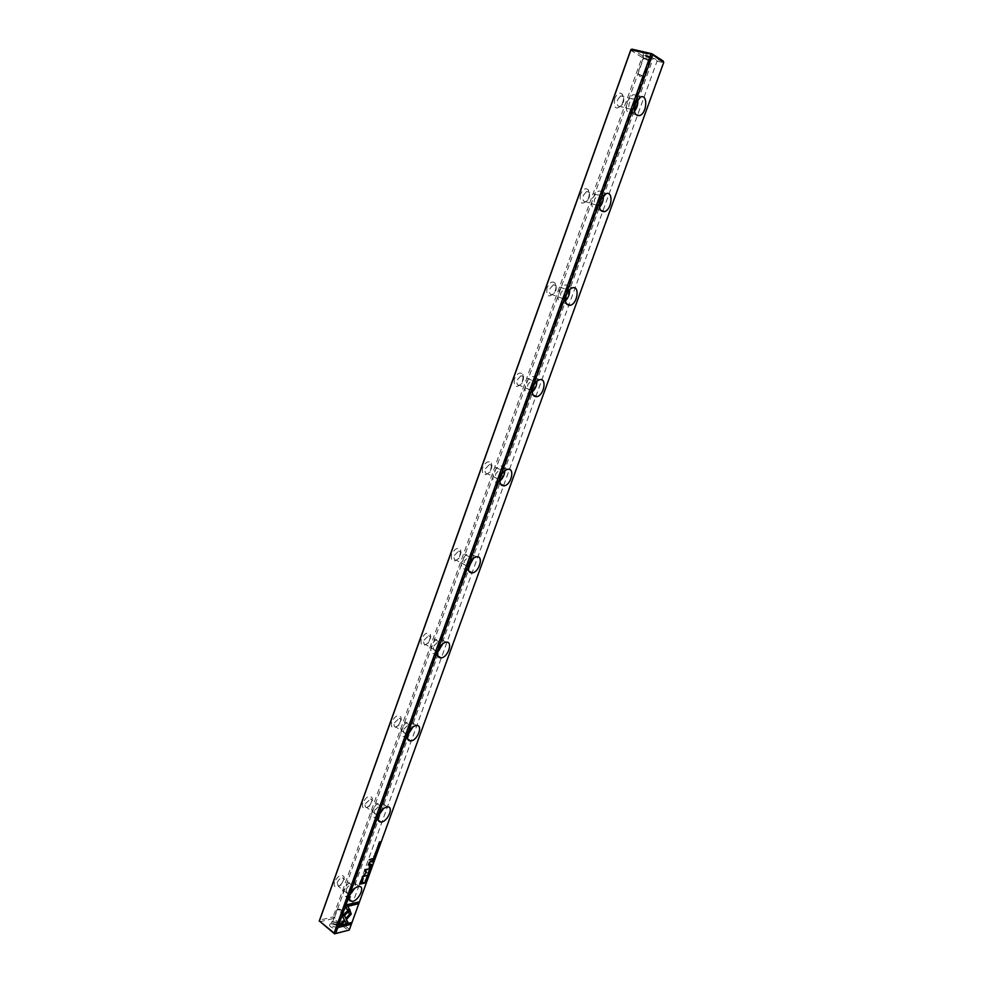 <?xml version="1.0" encoding="UTF-8"?>
<svg xmlns="http://www.w3.org/2000/svg" width="983" height="983" viewBox="0 0 983 983"><rect width="100%" height="100%" fill="white"/><g stroke="black" fill="none" stroke-linecap="round" stroke-linejoin="round"><path stroke-width="0.74" stroke-dasharray="4.92 3.69" d="M334.589 917.36L643.644 57.997L649.861 59.459L339.209 921.108L333.102 916.942L319.426 920.211M663.181 60.983L655.882 59.287L657.062 61.143L344.578 925.458L338.975 925.642L337.501 924.45L650.144 57.088L651.237 57.788L338.816 924.131L337.501 924.45M657.062 61.143L663.353 62.605L349.26 929.242L344.578 925.458M342.748 925.998L348.166 930.397M319.819 921.784L333.495 918.491L338.852 922.84L339.209 921.108M338.816 924.131L338.852 922.84M337.181 925.31C334.171 923.369 331.726 922.988 329.833 924.18C327.4 926.895 338.619 930.913 338.435 927.264L337.181 925.31M649.861 59.459L651.237 57.788M650.648 58.071L643.46 56.387L631.971 49.15M340.29 925.322L653.216 58.243L655.882 59.287M653.216 58.243L650.144 57.088M650.242 56.768L643.14 53.905C639.38 50.87 656.632 57.1 651.741 57.014L650.242 56.768M362.715 802.951C361.744 808.567 363.735 809.709 368.674 806.355C371.365 803.578 372.557 800.813 372.225 798.073C369.62 794.768 366.45 796.39 362.715 802.951M580.486 194.278C579.306 203.321 581.58 205.398 587.269 200.507C589.653 196.268 589.935 192.656 588.129 189.682C585.389 187.63 582.845 189.154 580.486 194.278M391.652 722.075C390.681 728.145 392.758 729.349 397.894 725.7C400.462 722.812 401.506 720.023 401.003 717.32C398.312 714.1 395.203 715.698 391.652 722.075M482.653 467.736C481.633 475.231 483.882 476.78 489.399 472.356C491.77 468.952 492.397 465.881 491.291 463.128C488.453 460.425 485.577 461.961 482.653 467.736M421.265 639.294C420.294 645.831 422.444 647.121 427.74 643.189C430.21 640.166 431.107 637.316 430.419 634.613C427.666 631.541 424.607 633.101 421.265 639.294M451.59 554.535C450.595 561.551 452.807 562.952 458.225 558.762C460.646 555.567 461.408 552.618 460.511 549.902C457.697 547.015 454.724 548.551 451.59 554.535M547.064 287.687C545.958 296.202 548.231 298.082 553.884 293.315C556.243 289.383 556.636 285.979 555.063 283.092C552.262 280.819 549.595 282.354 547.064 287.687M614.756 98.497C613.503 108.093 615.739 110.391 621.477 105.414C623.873 100.819 624.07 96.985 622.03 93.913C619.376 92.058 616.955 93.582 614.756 98.497M334.441 881.984C333.47 887.17 335.35 888.251 340.069 885.228C342.907 882.513 344.247 879.76 344.087 876.959C341.568 873.592 338.349 875.263 334.441 881.984M514.465 378.811C513.409 386.81 515.67 388.506 521.273 383.898C523.632 380.249 524.136 377.03 522.796 374.216C519.97 371.734 517.193 373.257 514.465 378.811M630.545 50.158L642.046 57.383L333.102 916.942M337.144 882.746C338.471 879.785 340.241 878.151 342.453 877.819L343.939 879.195L341.101 885.032L338.324 886.297L337.144 882.746M346.065 889.775C347.404 886.801 349.186 885.142 351.386 884.798C353.757 887.71 352.381 890.561 347.232 893.326L346.065 889.775M349.973 894.69L345.66 896.496C343.153 896.152 342.477 894.088 343.632 890.303C345.967 885.118 349.063 882.23 352.897 881.616C355.551 882.009 356.19 884.221 354.789 888.251M365.443 803.75L370.493 798.946L372.139 800.297L369.633 806.146L366.806 807.571C365.185 807.399 364.73 806.121 365.443 803.75M374.621 810.41L379.696 805.581C382.35 808.37 381.109 811.258 375.961 814.243C374.363 814.071 373.909 812.794 374.621 810.41M378.406 815.865L374.56 817.463C371.758 817.168 370.984 814.944 372.225 810.791C374.412 805.827 377.349 803.013 381.048 802.349C383.739 802.583 384.586 804.635 383.579 808.518M394.404 722.898L399.184 718.254L400.99 719.531L398.791 725.454L395.94 727.027C394.158 726.879 393.642 725.503 394.404 722.898M403.853 729.189L408.658 724.496C411.594 727.174 410.501 730.111 405.377 733.318C403.595 733.183 403.091 731.807 403.853 729.189M407.601 735.137L404.124 736.599C401.039 736.365 400.155 733.969 401.482 729.411C403.534 724.655 406.323 721.927 409.85 721.215C412.565 721.301 413.597 723.23 412.934 726.99M424.042 640.154L428.563 635.645L430.493 636.849L428.588 642.894L425.762 644.59C423.808 644.492 423.243 643.005 424.042 640.154M433.773 646.052L438.307 641.494C441.502 644.049 440.556 647.047 435.469 650.488C433.528 650.39 432.962 648.915 433.773 646.052M437.57 652.454L434.388 653.83C431.009 653.67 430.026 651.09 431.439 646.089C433.356 641.555 435.985 638.913 439.327 638.151C442.067 638.09 443.259 639.908 442.903 643.57M454.392 555.432L458.631 551.058L460.671 552.163L459.061 558.418L456.284 560.212C454.171 560.15 453.532 558.553 454.392 555.432M469.739 562.952L466.286 565.692C464.173 565.643 463.558 564.045 464.418 560.912L468.67 556.501C470.992 556.661 471.521 558.479 470.255 561.981M468.326 567.744L465.364 569.108C461.703 569.01 460.622 566.233 462.121 560.777C463.902 556.452 466.372 553.884 469.53 553.073C472.282 552.888 473.609 554.596 473.523 558.197M485.467 468.67L489.448 464.431L491.549 465.414L490.21 471.926L487.519 473.806C485.258 473.781 484.57 472.073 485.467 468.67M500.765 476.62L497.828 478.844C495.567 478.844 494.891 477.124 495.801 473.708L499.782 469.432C501.932 469.395 502.669 470.968 501.969 474.15M499.892 480.957L497.066 482.346C493.134 482.321 491.955 479.335 493.54 473.376C495.211 469.26 497.521 466.778 500.494 465.93C503.235 465.623 504.684 467.244 504.832 470.783M517.304 379.794L521.027 375.69L523.177 376.538L522.096 383.382L519.515 385.311C517.095 385.336 516.358 383.493 517.304 379.794M532.835 387.769L530.132 389.895C527.711 389.919 526.986 388.076 527.957 384.353L531.68 380.224C533.757 380.065 534.605 381.515 534.199 384.586M532.258 391.996L529.518 393.483C525.327 393.532 524.062 390.312 525.733 383.837C527.306 379.905 529.468 377.497 532.233 376.624C534.961 376.194 536.509 377.742 536.865 381.244M549.927 288.707L553.404 284.738L555.567 285.463C556.673 287.503 556.39 289.899 554.731 292.676L552.262 294.642C549.706 294.703 548.932 292.725 549.927 288.707M565.815 296.534L563.21 298.746C560.654 298.807 559.892 296.817 560.912 292.787L564.389 288.793C566.441 288.535 567.351 289.936 567.142 292.995M565.471 300.798L562.743 302.445C558.307 302.555 556.968 299.09 558.737 292.049C560.212 288.302 562.227 285.979 564.807 285.07C567.51 284.542 569.132 286.028 569.673 289.53M583.374 195.347L586.618 191.501L588.756 192.103C590.033 194.192 589.825 196.747 588.153 199.746L585.819 201.736C583.128 201.822 582.317 199.684 583.374 195.347M599.716 202.854L597.086 205.324C594.42 205.41 593.621 203.272 594.69 198.91L597.947 195.039C599.999 194.708 600.969 196.121 600.859 199.254M599.544 207.266L596.755 209.133C592.098 209.293 590.709 205.57 592.565 197.964L598.242 191.206C600.92 190.567 602.604 192.017 603.279 195.531M617.668 99.615L620.703 95.892L622.792 96.383C624.23 98.533 624.094 101.249 622.399 104.493L620.187 106.483C617.398 106.594 616.55 104.309 617.668 99.615M634.526 106.606L631.811 109.543C629.034 109.654 628.211 107.356 629.341 102.637L632.376 98.89C634.477 98.497 635.485 99.983 635.411 103.326M634.477 111.3L631.577 113.487C626.736 113.684 625.299 109.678 627.265 101.458L632.56 94.909C635.227 94.184 636.947 95.609 637.746 99.197M337.058 922.312L332.635 921.845L333.335 923.221L337.759 923.688L337.058 922.312M337.464 922.607L331.713 922.005C333.2 924.868 335.424 925.667 338.373 924.401L337.464 922.607M336.776 924.536L331.013 923.934C332.512 926.809 334.724 927.608 337.685 926.33L336.776 924.536M341.433 910.172L337.009 909.693C338.164 911.868 339.885 912.482 342.145 911.536L341.433 910.172M647.625 60.282L642.513 57.407L650.021 60.11L648.288 60.037M649.173 57.592L643.398 54.95L650.906 57.653L649.173 57.592M642.096 75.63L637.66 73.639L642.096 75.63M642.046 57.383L643.066 57.088L643.644 57.997M349.088 930.127L349.26 929.242M663.353 62.605L663.758 61.917M643.066 57.088L643.46 56.387M333.495 918.491L333.679 917.63M338.975 925.642L652.122 57.555M377.816 846.51L377.681 845.638L379.291 844.618M379.303 845.097L378.615 846.265M377.791 846.044L378.492 844.864M379.106 844.938L377.988 846.191M338.349 927.276L338.963 925.581M340.868 924.917L351.214 922.558M338.779 925.421L343.927 920.395M346.667 918.847L346.028 917.839L349.432 914.276L348.179 911.831L349.825 910.455M347.478 910.147L345.561 906.596L346.446 904.827M346.262 904.679L358.672 902.001M375.088 854.153L376.231 852.654M376.378 853.195L375.764 854.202M369.08 864.18L370.358 864.131M367.974 865.163L368.785 862.779L370.333 860.924L371.537 860.862M368.797 867.239L369.497 866.515M367.961 873.678L367.839 872.83L369.448 871.798M369.461 872.277L368.748 873.445M367.949 873.223L368.662 872.044M369.264 872.118L368.134 873.371M366.806 878.446L367.347 877.512M367.531 877.61L367.028 878.581M366.143 878.569L367.372 877.094M367.212 877.401L366.204 878.655M346.053 923.246L342.195 915.996L349.198 909.054M380.347 842.026L378.762 843.303L379.966 843.254M379.229 842.087L380.495 841.792M378.443 843.611L380.188 841.915M377.251 850.283L377.619 849.152M377.079 850.098L377.779 849.533M376.415 850.209L377.644 848.734M377.484 849.042L376.477 850.246M370.628 865.839L371.316 864.303M371.537 864.819L371.906 865.495M371.513 864.635L372.336 864.303M371.353 864.721L370.665 865.556L371.205 864.61M365.418 880.215L366.696 879.859M369.497 868.308L369.989 866.945L369.78 867.977L370.603 866.859L370.923 867.743L371.5 866.613L371.033 867.903M377.128 847.899L378.406 847.555M369.276 869.574L370.37 869.746M370.259 870.016L368.49 871.085L370.099 869.881M362.322 876.762L365.676 872.72L364.668 869.599L368.576 868.984M363.108 876.037L366.192 875.57M375.69 851.868L376.968 851.524M359.667 884.012L361.412 878.999L363.219 878.163M361.953 882.82L363.661 882.636M362.678 879.121L361.486 882.918L360.159 883.201M369.018 859.842L372.324 858.7M373.614 856.943L374.105 855.566L373.896 856.611L374.904 855.456L375.039 856.39L375.617 855.259L375.15 856.549M364.423 882.967L364.804 881.604L366.032 881.235M366.02 881.677L365.701 882.611M365.836 881.53L364.435 882.697L365.307 881.444M372.066 861.87L373.012 860.481M372.975 860.825L373.343 861.526M372.803 860.776L372.09 861.587L372.643 860.666M372.95 859.449L373.675 857.901M373.859 858.429L374.216 859.105M373.835 858.245L374.646 857.926M373.663 858.331L372.987 859.167L373.515 858.22M367.175 875.964L368.33 874.465M368.478 875.005L367.839 876.025M351.386 884.798L342.453 877.819M347.232 893.326L338.324 886.297M359.065 886.42L352.897 881.616M349.358 899.42L345.66 896.496M379.696 805.581L370.493 798.946M375.961 814.243L366.806 807.571M387.4 806.908L381.048 802.349M378.136 820.08L374.56 817.463M408.658 724.496L399.184 718.254M405.377 733.318L395.94 727.027M416.387 725.515L409.85 721.215M407.613 738.933L404.124 736.599M438.307 641.494L428.563 635.645M435.469 650.488L425.762 644.59M446.061 642.182L439.327 638.151M437.816 655.919L434.388 653.83M468.67 556.501L458.631 551.058M466.286 565.692L456.284 560.212M476.472 556.82L469.53 553.073M468.768 570.976L465.364 569.108M499.782 469.432L489.448 464.431M497.828 478.844L487.519 473.806M507.633 469.37L500.494 465.93M500.507 484.029L497.066 482.346M531.68 380.224L521.027 375.69M530.132 389.895L519.515 385.311M539.606 379.745L532.233 376.624M533.056 395.019L529.518 393.483M564.389 288.793L553.404 284.738M563.21 298.746L552.262 294.642M572.401 287.859L564.807 285.07M566.454 303.833L562.743 302.445M597.947 195.039L586.618 191.501M597.086 205.324L585.819 201.736M606.069 193.626L598.242 191.206M600.711 210.411L596.755 209.133M632.376 98.89L620.703 95.892M631.811 109.543L620.187 106.483M640.646 96.973L632.56 94.909M635.878 114.618L631.577 113.487M332.881 921.526L332.033 921.587M337.771 923.283L338.398 923.86M337.685 926.33L338.373 924.401M331.013 923.934L331.713 922.005M331.173 923.664L329.833 924.18M337.734 926.023L338.435 927.264M337.759 923.688L342.145 911.536M332.635 921.845L337.009 909.693M342.158 911.155L340.093 909.177L337.23 909.398M644.221 59.054L643.865 58.439M643.398 54.95L642.513 57.407M650.906 57.653L650.021 60.11M650.316 57.776L651.741 57.014M643.754 55.417L643.14 53.905M643.189 58.267L637.66 73.639M648.952 60.344L643.41 75.703M638.643 74.364L639.884 76.477L642.182 75.642M372.139 800.297L372.225 798.073M369.633 806.146L368.674 806.355M588.756 192.103L588.129 189.682M588.153 199.746L587.269 200.507M400.99 719.531L401.003 717.32M398.791 725.454L397.894 725.7M491.549 465.414L491.291 463.128M490.21 471.926L489.399 472.356M430.493 636.849L430.419 634.613M428.588 642.894L427.74 643.189M460.671 552.163L460.511 549.902M459.061 558.418L458.225 558.762M555.567 285.463L555.063 283.092M554.731 292.676L553.884 293.315M622.792 96.383L622.03 93.913M622.399 104.493L621.477 105.414M343.939 879.195L344.087 876.959M341.101 885.032L340.069 885.228M523.177 376.538L522.796 374.216M522.096 383.382L521.273 383.898"/><path stroke-width="1.47" d="M372.274 861.292L372.004 862.066L373.601 861.464L372.95 861.6L373.024 860.481L372.274 861.292M375.297 856.795L375.801 855.394L375.223 856.537L375.088 855.603L374.081 856.758L374.302 855.714L373.798 857.09L375.297 856.795L373.872 856.893M372.324 859.363L372.582 858.65L369.276 859.793M360.712 881.124L359.594 884.209L363.649 883.336L363.919 882.574L362.137 882.955L363.046 878.138L360.712 881.124M377.263 850.246L377.828 848.882L376.378 849.902L376.501 850.664L377.705 849.189L377.251 850.283M380.126 843.475L378.959 843.439L380.753 841.743L379.266 842.013L380.384 842.062L378.627 843.758L380.126 843.475L378.701 843.561M349.284 908.968L342.391 916.144L346.151 923.418L348.228 922.902L344.492 915.64L349.813 910.098L349.284 908.968M366.991 878.593L367.568 877.241L366.327 878.716L366.745 877.475L366.168 879.035L367.396 877.549L367.028 878.581M368.023 872.978L368.269 873.838L369.338 871.786L368.023 872.978M652.38 55.208L335.621 933.481L349.26 930.041L663.722 62.445L651.778 54.262L630.877 49.973L319.389 920.997L334.109 933.064L650.734 54.569M349.788 895.169C352.147 889.959 355.232 887.047 359.065 886.42C365.799 886.15 358.168 901.829 351.803 901.35C349.297 901.03 348.621 898.966 349.788 895.169M378.566 815.399C380.765 810.422 383.714 807.584 387.4 806.908C394.367 806.343 387.511 822.267 380.876 822.071C378.074 821.788 377.312 819.564 378.566 815.399M408.019 733.76C410.071 728.993 412.86 726.24 416.387 725.515C423.562 724.643 417.505 740.838 410.624 740.949C407.552 740.727 406.679 738.331 408.019 733.76M438.16 650.168C440.089 645.61 442.719 642.956 446.061 642.182C453.409 640.977 448.162 657.492 441.084 657.91C437.718 657.762 436.735 655.17 438.16 650.168M469.038 564.561C470.832 560.212 473.315 557.644 476.472 556.82C483.943 555.284 479.483 572.167 472.258 572.892C468.608 572.819 467.527 570.042 469.038 564.561M500.679 476.853C502.35 472.725 504.672 470.218 507.633 469.37C515.19 467.503 511.516 484.803 504.168 485.835C500.236 485.823 499.069 482.837 500.679 476.853M533.093 386.995C534.666 383.038 536.841 380.63 539.606 379.745C547.199 377.546 544.25 395.313 536.841 396.653C532.651 396.714 531.398 393.495 533.093 386.995M566.319 294.875C567.805 291.103 569.833 288.769 572.401 287.859C580.007 285.34 577.721 303.649 570.275 305.283C565.852 305.406 564.537 301.928 566.319 294.875M600.392 200.421L606.069 193.626C613.65 190.8 611.967 209.711 604.52 211.628C599.888 211.8 598.5 208.064 600.392 200.421M635.337 103.547L640.646 96.973C648.178 93.827 647.011 113.414 639.601 115.601C634.772 115.81 633.347 111.792 635.337 103.547M377.877 845.773L378.136 846.658L379.426 845.491L379.168 844.606L377.877 845.773M338.275 927.497L350.796 924.376L351.484 922.496L341.052 925.077L344.566 921.403L344.001 920.321L338.963 925.581L338.275 927.497M351.287 914.03L349.899 910.381L348.375 911.978L349.616 914.423L346.225 917.987L346.778 919.08L351.287 914.03M345.758 906.744L347.589 910.369L349.125 908.771L347.859 906.265L358.242 903.844L358.93 901.939L346.446 904.827L345.758 906.744M376.366 852.802L375.518 854.288L375.666 852.949L374.965 853.797L375.236 854.62L376.366 852.802M368.883 865.101L370.358 864.807L370.628 864.069L369.325 864.327L369.203 863.037L371.807 860.813L370.517 861.071L368.244 865.077M369.461 867.289L369.755 866.453L369.055 867.19M370.849 865.261L370.566 866.035L372.066 865.728L372.631 864.168L370.849 865.261M366.966 879.81L365.357 880.424L366.966 879.81M371.181 868.149L371.697 866.748L371.119 867.891L370.972 866.969L369.964 868.124L370.186 867.08L369.682 868.456L371.181 868.149L369.755 868.259M378.664 847.506L377.067 848.083L378.664 847.506M370.579 869.832L369.375 869.316L370.284 870.029L368.674 871.233L370.579 869.832M366.524 872.474L365.467 870.176L368.834 868.923L364.853 869.746L365.873 872.867L362.248 876.959L366.45 875.509L363.292 876.172L366.34 872.326L363.292 876.172M377.226 851.475L375.629 852.052L377.226 851.475M364.57 882.562L364.349 883.176L365.86 882.845L366.229 881.382L364.57 882.562M373.159 858.872L372.876 859.646L374.376 859.351L374.941 857.79L373.159 858.872M368.465 874.612L367.617 876.099L367.765 874.772L367.064 875.632L367.323 876.431L368.465 874.612M349.26 930.041L334.527 933.85L319.389 920.997M630.877 49.973L631.971 49.15L651.815 53.733L663.181 60.983L663.722 62.445M319.242 921.096L630.926 49.445M354.789 888.251L349.973 894.69M383.579 808.518L378.406 815.865M412.934 726.99L407.601 735.137M442.903 643.57L437.57 652.454M470.255 561.981L469.739 562.952M473.523 558.197L468.326 567.744M501.969 474.15L500.765 476.62M504.832 470.783C504.586 474.85 502.94 478.242 499.892 480.957M534.199 384.586L532.835 387.769M536.865 381.244C536.853 385.483 535.317 389.071 532.258 391.996M567.142 292.995L565.815 296.534M569.673 289.53C569.87 293.88 568.469 297.64 565.471 300.798M600.859 199.254L599.716 202.854M603.279 195.531C603.66 199.967 602.419 203.886 599.544 207.266M635.411 103.326L634.526 106.606M637.746 99.197C638.274 103.657 637.193 107.7 634.477 111.3M334.109 933.064L335.621 933.481M378.615 846.265L377.816 846.51M378.492 844.864L379.106 844.938M379.241 845.527L378.258 846.338L379.241 845.527M351.214 922.558L350.612 924.229L338.349 927.276M343.927 920.395L344.369 921.255L341.052 925.077M349.825 910.455L351.091 913.883L346.667 918.847M358.672 902.001L358.058 903.696L347.663 906.117L348.94 908.624L347.478 910.147M375.764 854.202L374.916 854.46M370.358 864.131L368.699 864.954M371.537 860.862L369.018 862.902L369.08 864.18M369.497 866.515L369.264 867.141M368.748 873.445L367.961 873.678M369.399 872.695L368.392 873.518L369.399 872.695M349.198 909.054L349.813 910.098M349.629 909.939L344.308 915.492L348.043 922.754L346.053 923.246M380.384 842.062L379.229 842.087M371.906 865.495L370.628 865.839M370.714 865.593L371.353 864.721M371.402 864.757L370.861 865.704M366.671 879.957L365.418 880.215M378.369 847.665L377.128 847.899M370.272 870.016L369.276 869.574M368.576 868.984L365.283 870.041L366.34 872.326M366.192 875.57L362.322 876.762M376.931 851.622L375.69 851.868M363.661 882.636L359.667 884.012M363.219 878.163L362.137 882.955M360.343 883.348L361.67 883.066L362.629 879.121L360.159 883.201L362.678 879.121M365.701 882.611L364.423 882.967M365.959 882.132L365.664 881.542L364.619 882.845L365.959 882.132M373.343 861.526L372.066 861.87M372.913 861.206L372.274 861.735L372.913 861.206M374.216 859.105L372.95 859.449M373.036 859.203L373.663 858.331M373.724 858.368L373.171 859.314M367.839 876.025L367.015 876.271M351.803 901.35L349.358 899.42M380.876 822.071L378.136 820.08M410.624 740.949L407.613 738.933M441.084 657.91L437.816 655.919M472.258 572.892L468.768 570.976M504.168 485.835L500.507 484.029M536.841 396.653L533.056 395.019M570.275 305.283L566.454 303.833M604.52 211.628L600.711 210.411M639.601 115.601L635.878 114.618"/></g></svg>

